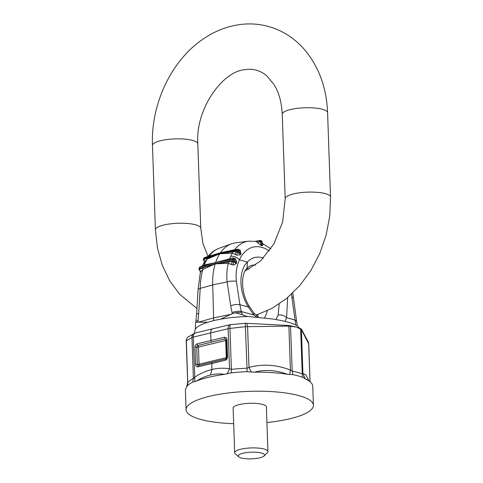 <?xml version="1.0" encoding="UTF-8"?>
<svg xmlns="http://www.w3.org/2000/svg" width="483" height="483" viewBox="0 0 483 483"><rect width="100%" height="100%" fill="white"/><g stroke="black" fill="none" stroke-linecap="round" stroke-linejoin="round"><path stroke-width="0.72" d="M233.675 423.694A63.714 16.168 -2 0 1 187.15 412.524A63.714 16.168 -2 0 1 186.076 409.741A63.714 16.168 -2 0 1 243.607 391.616A63.714 16.168 -2 0 1 312.35 402.508A63.714 16.168 -2 0 1 313.425 405.291L312.761 386.225A63.714 16.168 178 0 0 311.68 383.442A63.714 16.168 178 0 0 310.382 382.065A63.714 16.168 178 0 0 306.59 379.62L308.057 380.043L310.382 382.065M308.076 380.061L307.659 379.638M309.989 381.727L308.661 343.721A5.235 1.328 -2 0 1 308.734 343.92A5.235 5.235 0 0 0 308.154 341.704L301.338 328.965L296.013 327.015L300.668 329.128A5.235 1.328 -2 0 1 301.392 329.593A5.235 4.89 -27.2 0 0 301.338 328.965M308.818 380.707L305.769 374.711L302.926 373.552L302.231 373.933L300.637 328.506M254.342 372.158C265.131 369.41 276.155 370.123 287.421 374.283A63.714 16.168 -2 0 0 254.342 372.158L251.377 372.049L248.999 367.406C262.643 363.729 276.445 364.617 290.41 370.063L292.179 371.125L292.903 374.627L287.421 374.283M188.859 336.385L188.129 336.977A5.235 4.981 48.8 0 0 188.02 337.068L194.915 333.089L229.757 324.727L245.261 323.272L247.006 368.227L248.999 367.406L247.58 326.695A5.235 1.328 178 0 0 245.551 326.671L229.956 328.428A5.235 1.328 178 0 0 228.115 328.736L229.516 368.807L231.381 369.362L231.266 372.834L224.523 374.325C219.928 373.643 215.261 373.86 210.528 374.971C205.812 376.13 201.121 378.159 196.466 381.057A63.714 16.168 -2 0 1 208.831 377.229A63.714 16.168 -2 0 1 224.523 374.325M186.076 409.741L185.412 390.675A63.714 16.168 -2 0 1 185.864 388.586L187.102 386.08A63.714 16.168 -2 0 1 192.741 382.083L196.466 381.057M296.013 327.015L290.615 326.321A5.235 1.328 178 0 0 288.876 326.103L290.41 370.063L289.74 374.512M186.74 386.635L187.67 382.433L186.233 341.197A5.235 1.328 -2 0 1 186.372 340.871L191.95 337.545A5.235 1.328 -2 0 1 193.266 337.092L194.897 381.57M187.724 382.107L186.372 340.871A5.235 4.981 48.8 0 1 188.02 337.068L188.02 337.068A5.235 5.235 0 0 0 186.233 341.203M194.395 333.258A5.235 4.504 66.1 0 0 191.95 337.545L193.381 378.479L194.667 377.169C200.27 373.492 206.024 370.92 211.946 369.459C217.881 368.076 223.738 367.859 229.516 368.807L227.185 373.824M226.304 340.213A1.745 0.441 -2 0 1 225.694 340.497L198.465 347.048A1.745 0.441 -2 0 1 196.738 347.174L197.342 364.333A1.745 0.441 178 0 0 199.062 364.2L198.465 347.048A1.745 1.057 76.5 0 0 197.861 345.43L225.102 338.903L226.316 340.068A1.745 0.441 -2 0 1 226.298 340.014A1.745 0.441 -2 0 1 226.938 339.646L227.541 356.798C227.463 358.585 226.726 359.738 225.326 360.246L211.741 363.53L211.946 369.459L210.528 374.971M231.266 372.834A63.714 16.168 -2 0 1 247.103 371.681L251.377 372.049M308.154 341.704A5.235 4.89 -27.2 0 1 308.661 343.721L301.392 329.593L302.926 373.552L305.25 378.835L303.101 377.465A63.714 16.168 178 0 0 292.903 374.627M305.25 378.835L306.59 379.62M238.789 456.833L235.312 453.809A16.627 4.22 -2 0 1 234.973 453.452A16.627 4.22 -2 0 1 234.69 452.722L233.132 408.099A16.627 4.22 -2 0 1 248.147 403.365A16.627 4.22 -2 0 1 266.085 406.209A16.627 4.22 -2 0 1 266.368 406.934L267.926 451.563A16.627 4.22 -2 0 1 267.383 452.692L264.123 455.952A13.138 3.333 -2 0 1 251.54 458.85A13.138 3.333 -2 0 1 238.789 456.833A13.138 3.333 -2 0 1 238.517 456.55A13.138 3.333 -2 0 1 249.023 452.317A13.138 3.333 -2 0 1 264.334 454.485A13.138 3.333 -2 0 1 264.123 455.952M313.425 405.291A63.714 16.168 -2 0 1 266.912 422.534M245.261 323.272L288.792 325.47L296.013 326.991M234.69 452.722A16.627 4.22 -2 0 1 249.705 447.995A16.627 4.22 -2 0 1 267.642 450.838A16.627 4.22 -2 0 1 267.926 451.563M293.447 298.077L291.859 296.864L291.539 294.141M292.783 292.964L296.604 321.316L295.01 320.048L291.859 296.864M200.3 272.98L200.729 271.832L202.86 269.417C201.242 275.195 200.36 281.517 200.222 288.387L212.707 284.892L213.703 320.537L220.616 319.172L232.269 313.696L230.705 305.805C234.098 304.538 237.165 304.169 239.912 304.695L236.404 281.402C233.645 280.822 230.548 281.003 227.113 281.933L212.707 284.892A52.369 31.673 -103.5 0 1 215.007 264.527L215.243 263.748A52.369 31.673 -103.5 0 1 215.605 262.631L232.77 259.377A1.044 0.604 79.3 0 1 233.138 258.985L215.653 262.619M232.015 312.61A6.979 2.397 -10.9 0 1 241.222 311.499L239.912 304.695L248.328 307.037L249.083 305.981C240.371 292.094 241.132 273.312 247.109 268.083L250.109 265.892M269.351 250.991A43.983 26.601 76.5 0 0 239.435 259.836C237.02 257.191 234.116 256.002 230.711 256.268L229.648 258.846L215.641 262.523L215.895 261.786A52.369 31.673 -103.5 0 1 219.445 254.293A52.369 31.673 -103.5 0 1 219.771 253.768L219.825 253.684A52.369 31.673 -103.5 0 1 220.399 252.832L237.739 249.578A1.044 0.616 79.8 0 0 237.455 249.771L220.447 252.826M219.783 253.702L203.735 259.468A1.044 0.652 73.1 0 1 203.82 258.562A51.246 30.99 -103.5 0 1 204.387 257.705A1.044 0.652 -106.9 0 1 204.635 257.517A1.044 1.044 0 0 0 204.08 257.928L203.5 258.791A1.044 0.725 32.8 0 1 203.82 258.562L219.874 253.678L232.854 251.758L237.455 251.818A1.044 0.368 -30.2 0 0 238.173 251.251A1.044 0.725 -147.2 0 0 236.887 250.629L219.874 253.678M200.729 271.832L199.425 269.393L202.866 267.884L215.243 263.748L232.408 260.5A51.246 30.99 -103.5 0 1 232.77 259.377A1.044 0.598 -161.5 0 1 234.14 259.818L236.072 261.991L234.08 259.286A1.044 0.549 138.4 0 1 234.116 259.317A1.044 0.549 138.4 0 1 234.14 259.818A50.202 30.363 -103.5 0 0 233.79 260.917A1.044 0.549 138.4 0 1 233.204 261.641L236.332 263.621L236.7 262.565L235.523 258.725L233.192 257.825L229.648 258.846L229.069 259.794M236.332 263.621L233.186 265.089L228.272 263.32C226.847 269.049 226.461 275.256 227.113 281.933L230.705 305.805M263.483 258.085A36.817 22.266 76.5 0 0 251.238 258.936A36.817 22.266 76.5 0 0 247.381 262.052L239.435 259.836C236.567 265.976 235.559 273.167 236.404 281.402M235.523 258.725L234.08 259.286L233.265 258.985A1.044 0.604 79.3 0 0 233.138 258.985A1.044 1.044 0 0 1 234.116 259.323L234.14 259.353M231.013 264.569L232.45 261.472L233.204 261.641L233.186 265.089M236.7 262.565L236.072 261.991L235.68 263.048L233.79 260.917A1.044 0.586 -162.9 0 0 232.408 260.5A1.044 0.604 -100.7 0 0 232.45 261.472L215.291 263.742M228.513 261.732L228.272 263.32L215.213 263.857L202.86 269.417L202.866 267.884M233.035 259.021L231.967 259.208M233.192 257.825L233.265 258.985M203.307 264.147L205.438 262.335L204.357 264.913L215.605 262.631L199.702 267.31A1.044 0.664 -106.4 0 1 200.053 266.924A1.044 0.664 -106.4 0 1 200.234 266.912L201.514 266.489L200.053 266.924A1.044 1.044 0 0 0 199.352 267.594A1.044 0.598 18.5 0 1 199.702 267.31A51.246 30.99 -103.5 0 0 199.34 268.433A1.044 0.664 73.6 0 0 199.425 269.393L199.6 270.16L199.213 269.725A1.044 0.549 -41.6 0 0 199.28 269.78L200.318 271.603L200.354 272.641M205.438 262.335A50.938 30.809 -103.5 0 1 207.056 259.196L219.771 253.768L232.329 253.134L236.803 255.163L237.455 251.818L239.846 254.112L238.173 251.251A50.202 30.363 -103.5 0 1 238.735 250.411A1.044 0.368 -30.2 0 0 238.825 250.079A1.044 0.368 -30.2 0 0 238.777 250.031L240.389 250.339L238.264 249.204L238.034 249.645A1.044 0.616 79.8 0 0 237.739 249.578A1.044 1.044 0 0 1 238.831 250.079M234.804 254.36L236.761 251.546A1.044 0.616 -100.2 0 1 236.887 250.629A51.246 30.99 -103.5 0 1 237.455 249.771A1.044 0.731 -145.3 0 1 238.735 250.411L240.401 253.273A46.664 28.219 -103.5 0 0 239.846 254.112A3.49 2.403 -147.5 0 0 240.377 254.776A45.77 27.682 -103.5 0 1 240.926 253.955L238.844 250.14M204.08 257.928A1.044 0.731 34.7 0 1 204.387 257.705L220.453 252.754L234.605 249.723L233.838 250.279L238.034 249.645M256.503 241.735L257.982 242.967L260.096 241.246L261.074 244.736A3.49 2.65 -75.6 0 0 261.206 245.581A45.77 27.682 -103.5 0 1 262.07 245.823L261.84 241.56A1.044 0.785 -73.3 0 0 261.327 240.751L260.409 240.498A1.044 0.797 -75.6 0 1 260.959 241.319L259.588 240.818L256.503 241.735L255.821 241.379L248.558 241.18A50.938 30.809 -103.5 0 0 234.605 249.723L238.264 249.204M240.926 253.955L240.389 250.339M236.803 255.163L240.377 254.776M230.711 256.268A50.938 30.809 -103.5 0 1 232.329 253.134L232.854 251.758M255.302 241.295L259.963 240.48A1.044 0.646 -99.9 0 1 260.144 240.486A1.044 0.797 -75.6 0 1 260.409 240.498A1.044 1.044 0 0 0 259.969 240.48L259.969 240.48A1.044 0.646 -99.9 0 0 259.588 240.818L255.392 241.307M220.351 252.851L208.336 256.395L220.453 252.754A52.369 31.673 -103.5 0 1 220.84 252.211A52.369 31.673 -103.5 0 1 231.556 243.8A52.369 31.673 -103.5 0 1 235.644 242.816L248.558 241.18M262.07 245.823L263.241 244.434L261.871 243.221M263.241 244.434L261.955 243.257M257.982 242.967L261.206 245.581M255.694 241.355L256.026 241.198M200.294 272.859L198.108 289.299L196.611 313.95L198.694 313.485L200.222 288.387L198.108 289.329M198.694 313.485L198.018 320.766A6.979 0.93 -174.7 0 0 195.935 321.231A6.979 0.93 -174.7 0 0 195.935 321.255M202.782 265.348L204.357 264.913L203.554 265.916L215.557 262.643M202.951 265.082L201.52 266.489L203.554 265.916M207.34 257.88L207.056 259.196L204.587 261.611L203.735 259.468L204.297 261.671L203.56 259.951A1.044 0.368 149.8 0 1 203.476 259.884L204.049 260.868M211.186 255.525L204.635 257.517M207.768 256.606L208.131 256.298C211.222 252.512 214.947 249.814 219.306 248.202A50.938 30.809 -103.5 0 0 209.332 255.785L208.028 256.455M204.587 261.611L202.365 265.934M295.868 325.041L295.01 320.048L286.588 317.705L287.675 297.558M247.109 268.083L247.381 262.052C238.524 270.667 238.759 291.599 248.328 307.037L253.792 315.001L253.901 313.02M284.946 321.382L286.588 317.705C284.179 315.387 281.366 314.524 278.136 315.109L279.18 303.976M278.136 315.109L275.853 319.655M220.616 319.172A52.713 13.379 -2 0 1 237.382 317.047A52.713 13.379 -2 0 1 247.894 316.48L244.815 315.804L242.46 314.681L241.222 311.499L253.792 315.001L256.835 317.126M280.212 320.338L276.264 319.595M194.407 333.252L195.325 328.82L195.555 323.145L196.122 322.197L195.555 323.145M195.265 329.11A52.713 13.379 -2 0 1 207.69 322.276L196.122 322.197M213.703 320.537L213.106 320.76A52.713 13.379 -2 0 1 214.374 320.458M207.69 322.276L213.106 320.76M247.894 316.48L272.871 319.034C284.813 320.929 292.952 323.199 297.286 325.838L299.581 328.114M232.269 313.696L235.312 312.797L241.409 312.223M235.312 312.797L242.46 314.681M241.838 314.481L244.815 315.804M290.518 325.681L292.179 371.125A62.838 15.945 178 0 1 297.594 372.435A62.838 15.945 -2 0 1 302.231 373.933A8.73 7.203 110.6 0 0 303.101 377.465M246.481 323.26A5.235 1.944 89.2 0 1 247.58 326.695L288.876 326.103A5.235 1.944 89.2 0 0 288.792 325.47M230.445 324.606A5.235 1.328 82 0 0 229.956 328.428L231.381 369.362A62.838 15.945 178 0 1 247.006 368.227L247.103 371.681M192.741 382.083L193.381 378.479A62.838 15.945 178 0 0 187.827 382.421A8.73 8.199 42.2 0 1 187.102 386.08M198.06 366.82A1.745 1.057 -103.5 0 1 198.561 365.51A1.745 1.057 -103.5 0 0 199.062 364.2L226.292 357.655A1.745 1.057 -103.5 0 1 225.803 358.954L198.561 365.51A1.509 1.141 -74.5 0 1 197.342 364.333A1.745 0.441 178 0 0 195.621 364.46C195.82 366.199 196.629 366.989 198.06 366.82L211.741 363.53L212.236 362.22M212.321 328.905C211.198 329.569 210.648 330.903 210.673 332.914L210.938 340.527L224.523 337.303L225.102 338.903A1.745 1.057 76.5 0 1 225.694 340.497L226.292 357.655A1.745 0.441 178 0 0 226.889 357.384M224.523 337.303C225.935 337.14 226.744 337.925 226.938 339.646M194.915 333.089A5.235 3.176 76.5 0 0 193.266 337.092L228.115 328.736A5.235 3.164 76.5 0 1 229.757 324.727M211.536 342.139L210.938 340.527L197.257 343.818C195.838 344.331 195.096 345.496 195.017 347.301L195.621 364.46M197.257 343.818A1.745 1.057 -103.5 0 0 197.861 345.43A1.509 1.141 -74.5 0 0 196.738 347.174A1.745 0.441 -2 0 0 195.017 347.301M226.255 358.724L225.803 358.954A1.745 1.051 -103.6 0 0 225.326 360.246M226.913 357.227A1.745 0.441 -2 0 1 226.895 357.166L226.304 339.96M226.932 357.287A1.745 1.745 0 0 1 226.213 358.754L226.895 357.166A1.745 0.441 -2 0 1 227.541 356.798M208.028 256.413L202.963 243.643L200.765 228.236L197.819 143.868A22.695 5.76 178 0 0 184.778 139.128A22.695 5.76 178 0 0 160.803 140.662A22.695 5.76 178 0 0 152.465 145.449C150.756 104.974 170.541 61.8 201.822 39.962C214.047 31.262 227.203 26.07 241.289 24.385C250.677 23.335 259.866 24.072 268.856 26.589C282.199 30.465 293.67 37.668 303.27 48.197C318.496 65.634 326.605 87.145 327.589 112.732L330.535 197.1A22.695 5.76 178 0 0 317.494 192.361A22.695 5.76 178 0 0 293.525 193.9A22.695 5.76 178 0 0 285.181 198.688L282.658 222.011L273.867 243.993L260.391 261.134L245.11 270.945M197.819 143.868C195.186 108.916 222.862 71.267 244.585 69.733C253.026 68.302 260.506 70.421 267.014 76.091L274.205 84.821C278.987 92.621 281.661 102.456 282.235 114.314A22.695 5.76 -2 0 1 290.579 109.526A22.695 5.76 -2 0 1 314.548 107.993A22.695 5.76 -2 0 1 327.589 112.732M200.765 228.236A22.695 5.76 178 0 0 187.724 223.496A22.695 5.76 178 0 0 163.749 225.036A22.695 5.76 178 0 0 155.411 229.823L152.465 145.449M260.959 241.319A50.202 30.363 -103.5 0 1 261.84 241.56L261.961 244.984A46.664 28.219 -103.5 0 0 261.074 244.736L260.959 241.319M215.201 263.766L199.34 268.433A1.044 0.586 17.1 0 0 198.996 268.717L199.352 267.594M257.379 316.377A28.135 17.014 76.5 0 0 257.994 314.536M264.467 317.899A28.141 17.02 76.5 0 0 267.298 310.768M249.101 269.14A28.141 17.02 76.5 0 0 246.517 268.777M255.573 265.107A29.886 18.076 76.5 0 0 250.134 265.879M197.873 321.95L198.018 320.766M198.525 322.149L213.854 317.856L231.55 314.222M310.05 381.781L308.734 343.92M282.235 114.314L285.181 198.688M330.535 197.1L329.75 216.209L326.122 235.203L319.776 253.49L310.901 270.48L299.762 285.622L286.648 298.416L271.917 308.408L255.966 315.188M197.07 308.601L179.73 294.352L169.696 280.78L162.222 265.149L157.44 247.984L155.411 229.823M296.604 321.316L297.395 325.91M239.26 250.828L238.825 250.079M261.327 240.751A1.044 1.044 0 0 1 262.076 241.723L262.178 243.178M255.821 241.379L255.416 241.422M262.263 243.36L270.872 248.811M196.611 313.95L195.796 322.252M198.996 268.717A1.044 1.044 0 0 0 199.213 269.725M199.6 270.16L200.318 271.603L200.306 272.798M203.5 258.791A1.044 1.044 0 0 0 203.482 259.89M219.306 248.202L231.556 243.8M258.616 317.283L253.925 313.05L249.089 305.993"/></g></svg>
